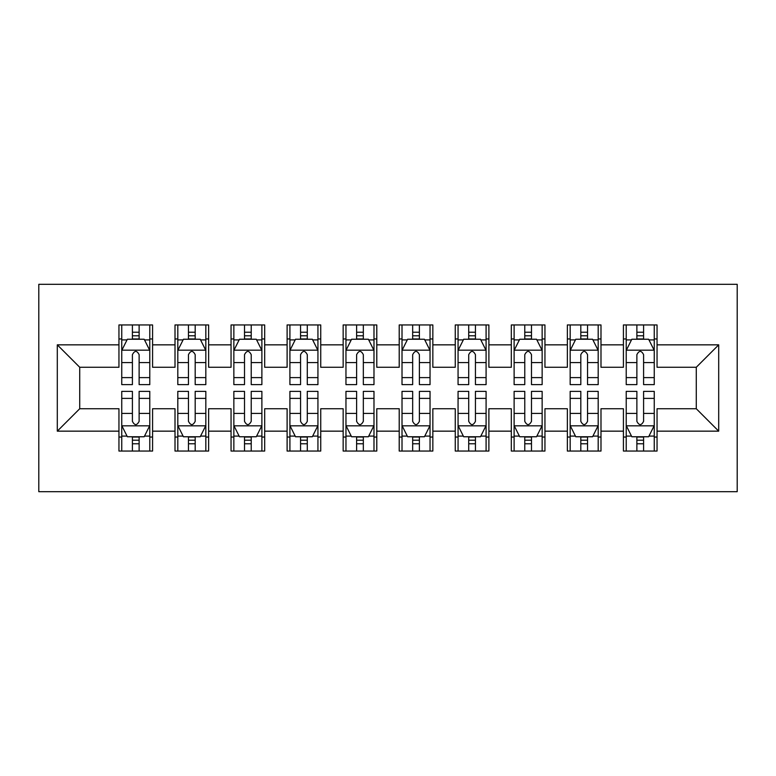 <?xml version="1.0" encoding="UTF-8"?>
<svg xmlns="http://www.w3.org/2000/svg" width="776" height="776" viewBox="0 0 776 776"><rect width="100%" height="100%" fill="white"/><g stroke="black" fill="none" stroke-linecap="round" stroke-linejoin="round"><path stroke-width="1.16" d="M38.8 491.693L737.2 491.693L737.2 284.307L38.8 284.307L38.8 491.693M57.298 431.155L57.298 344.845L118.951 344.845L118.951 367.261L79.715 367.261L79.715 408.739L57.298 431.155L118.951 431.155L118.951 451.06L152.581 451.06L152.581 431.155L175.007 431.155L175.007 451.06L208.637 451.06L208.637 431.155L231.054 431.155L231.054 451.06L264.684 451.06L264.684 431.155L287.11 431.155L287.11 451.06L320.74 451.06L320.74 431.155L343.157 431.155L343.157 451.06L376.787 451.06L376.787 431.155L399.213 431.155L399.213 451.06L432.843 451.06L432.843 431.155L455.26 431.155L455.26 451.06L488.89 451.06L488.89 431.155L511.316 431.155L511.316 451.06L544.946 451.06L544.946 431.155L567.363 431.155L567.363 451.06L600.993 451.06L600.993 431.155L623.419 431.155L623.419 451.06L657.049 451.06L657.049 408.739L696.285 408.739L696.285 367.261L657.049 367.261L657.049 344.845L718.702 344.845L718.702 431.155L657.049 431.155M657.049 344.845L657.049 324.94L623.419 324.94L623.419 344.845L600.993 344.845L600.993 324.94L567.363 324.94L567.363 344.845L544.946 344.845L544.946 324.94L511.316 324.94L511.316 344.845L488.89 344.845L488.89 324.94L455.26 324.94L455.26 344.845L432.843 344.845L432.843 324.94L399.213 324.94L399.213 344.845L376.787 344.845L376.787 324.94L343.157 324.94L343.157 344.845L320.74 344.845L320.74 324.94L287.11 324.94L287.11 344.845L264.684 344.845L264.684 324.94L231.054 324.94L231.054 344.845L208.637 344.845L208.637 324.94L175.007 324.94L175.007 344.845L152.581 344.845L152.581 324.94L118.951 324.94L118.951 344.845M600.993 431.155L600.993 408.739L623.419 408.739L623.419 431.155M718.702 344.845L696.285 367.261M544.946 431.155L544.946 408.739L567.363 408.739L567.363 431.155M623.419 344.845L623.419 367.261L600.993 367.261L600.993 344.845M488.89 431.155L488.89 408.739L511.316 408.739L511.316 431.155M567.363 344.845L567.363 367.261L544.946 367.261L544.946 344.845M432.843 431.155L432.843 408.739L455.26 408.739L455.26 431.155M511.316 344.845L511.316 367.261L488.89 367.261L488.89 344.845M376.787 431.155L376.787 408.739L399.213 408.739L399.213 431.155M455.26 344.845L455.26 367.261L432.843 367.261L432.843 344.845M320.74 431.155L320.74 408.739L343.157 408.739L343.157 431.155M399.213 344.845L399.213 367.261L376.787 367.261L376.787 344.845M264.684 431.155L264.684 408.739L287.11 408.739L287.11 431.155M343.157 344.845L343.157 367.261L320.74 367.261L320.74 344.845M208.637 431.155L208.637 408.739L231.054 408.739L231.054 431.155M287.11 344.845L287.11 367.261L264.684 367.261L264.684 344.845M152.581 431.155L152.581 408.739L175.007 408.739L175.007 431.155M231.054 344.845L231.054 367.261L208.637 367.261L208.637 344.845M79.715 408.739L118.951 408.739L118.951 431.155M175.007 344.845L175.007 367.261L152.581 367.261L152.581 344.845M623.419 338.957L626.222 338.957M654.246 338.957L657.049 338.957M567.363 338.957L570.166 338.957M598.189 338.957L600.993 338.957M511.316 338.957L514.119 338.957M542.143 338.957L544.946 338.957M455.26 338.957L458.063 338.957M486.086 338.957L488.89 338.957M399.213 338.957L402.016 338.957M430.04 338.957L432.843 338.957M343.157 338.957L345.96 338.957M373.983 338.957L376.787 338.957M287.11 338.957L289.914 338.957M317.937 338.957L320.74 338.957M231.054 338.957L233.857 338.957M261.881 338.957L264.684 338.957M175.007 338.957L177.811 338.957M205.834 338.957L208.637 338.957M118.951 338.957L121.754 338.957M149.778 338.957L152.581 338.957M118.951 437.043L121.754 437.043M149.778 437.043L152.581 437.043M175.007 437.043L177.811 437.043M205.834 437.043L208.637 437.043M231.054 437.043L233.857 437.043M261.881 437.043L264.684 437.043M287.11 437.043L289.914 437.043M317.937 437.043L320.74 437.043M343.157 437.043L345.96 437.043M373.983 437.043L376.787 437.043M399.213 437.043L402.016 437.043M430.04 437.043L432.843 437.043M455.26 437.043L458.063 437.043M486.086 437.043L488.89 437.043M511.316 437.043L514.119 437.043M542.143 437.043L544.946 437.043M567.363 437.043L570.166 437.043M598.189 437.043L600.993 437.043M623.419 437.043L626.222 437.043M654.246 437.043L657.049 437.043M57.298 344.845L79.715 367.261M696.285 408.739L718.702 431.155M139.127 332.225L132.405 332.225M149.778 377.611L139.127 377.611L139.127 384.634L149.778 384.634L149.778 350.442L144.181 339.238L127.361 339.238L121.754 350.442L121.754 384.634L132.405 384.634L132.405 377.611L121.754 377.611M121.754 350.442L121.754 324.94M149.778 350.442L149.778 324.94M132.405 339.238L132.405 324.94M139.127 324.94L139.127 339.238M139.127 377.611L139.127 354.651C136.896 350.335 134.655 350.335 132.405 354.651L132.405 377.611M139.127 338.957L132.405 338.957M132.405 443.775L139.127 443.775M121.754 398.389L132.405 398.389L132.405 391.366L121.754 391.366L121.754 425.558L127.361 436.762L144.181 436.762L149.778 425.558L149.778 391.366L139.127 391.366L139.127 398.389L149.778 398.389M149.778 425.558L149.778 451.06M121.754 425.558L121.754 451.06M139.127 436.762L139.127 451.06M132.405 451.06L132.405 436.762M132.405 398.389L132.405 421.349C134.646 425.665 136.886 425.665 139.127 421.349L139.127 398.389M132.405 437.043L139.127 437.043M195.183 332.225L188.461 332.225M205.834 377.611L195.183 377.611L195.183 384.634L205.834 384.634L205.834 350.442L200.227 339.238L183.417 339.238L177.811 350.442L177.811 384.634L188.461 384.634L188.461 377.611L177.811 377.611M177.811 350.442L177.811 324.94M205.834 350.442L205.834 324.94M188.461 339.238L188.461 324.94M195.183 324.94L195.183 339.238M195.183 377.611L195.183 354.651C192.943 350.335 190.702 350.335 188.461 354.651L188.461 377.611M195.183 338.957L188.461 338.957M251.23 332.225L244.508 332.225M261.881 377.611L251.23 377.611L251.23 384.634L261.881 384.634L261.881 350.442L256.284 339.238L239.464 339.238L233.857 350.442L233.857 384.634L244.508 384.634L244.508 377.611L233.857 377.611M233.857 350.442L233.857 324.94M261.881 350.442L261.881 324.94M244.508 339.238L244.508 324.94M251.23 324.94L251.23 339.238M251.23 377.611L251.23 354.651C248.999 350.335 246.758 350.335 244.508 354.651L244.508 377.611M251.23 338.957L244.508 338.957M188.461 443.775L195.183 443.775M177.811 398.389L188.461 398.389L188.461 391.366L177.811 391.366L177.811 425.558L183.417 436.762L200.227 436.762L205.834 425.558L205.834 391.366L195.183 391.366L195.183 398.389L205.834 398.389M205.834 425.558L205.834 451.06M177.811 425.558L177.811 451.06M195.183 436.762L195.183 451.06M188.461 451.06L188.461 436.762M188.461 398.389L188.461 421.349C190.692 425.665 192.943 425.665 195.183 421.349L195.183 398.389M188.461 437.043L195.183 437.043M244.508 443.775L251.23 443.775M233.857 398.389L244.508 398.389L244.508 391.366L233.857 391.366L233.857 425.558L239.464 436.762L256.284 436.762L261.881 425.558L261.881 391.366L251.23 391.366L251.23 398.389L261.881 398.389M261.881 425.558L261.881 451.06M233.857 425.558L233.857 451.06M251.23 436.762L251.23 451.06M244.508 451.06L244.508 436.762M244.508 398.389L244.508 421.349C246.749 425.665 248.989 425.665 251.23 421.349L251.23 398.389M244.508 437.043L251.23 437.043M307.286 332.225L300.564 332.225M317.937 377.611L307.286 377.611L307.286 384.634L317.937 384.634L317.937 350.442L312.33 339.238L295.51 339.238L289.914 350.442L289.914 384.634L300.564 384.634L300.564 377.611L289.914 377.611M289.914 350.442L289.914 324.94M317.937 350.442L317.937 324.94M300.564 339.238L300.564 324.94M307.286 324.94L307.286 339.238M307.286 377.611L307.286 354.651C305.046 350.335 302.805 350.335 300.564 354.651L300.564 377.611M307.286 338.957L300.564 338.957M363.333 332.225L356.611 332.225M373.983 377.611L363.333 377.611L363.333 384.634L373.983 384.634L373.983 350.442L368.387 339.238L351.567 339.238L345.96 350.442L345.96 384.634L356.611 384.634L356.611 377.611L345.96 377.611M345.96 350.442L345.96 324.94M373.983 350.442L373.983 324.94M356.611 339.238L356.611 324.94M363.333 324.94L363.333 339.238M363.333 377.611L363.333 354.651C361.102 350.335 358.851 350.335 356.611 354.651L356.611 377.611M363.333 338.957L356.611 338.957M300.564 443.775L307.286 443.775M289.914 398.389L300.564 398.389L300.564 391.366L289.914 391.366L289.914 425.558L295.51 436.762L312.33 436.762L317.937 425.558L317.937 391.366L307.286 391.366L307.286 398.389L317.937 398.389M317.937 425.558L317.937 451.06M289.914 425.558L289.914 451.06M307.286 436.762L307.286 451.06M300.564 451.06L300.564 436.762M300.564 398.389L300.564 421.349C302.795 425.665 305.046 425.665 307.286 421.349L307.286 398.389M300.564 437.043L307.286 437.043M356.611 443.775L363.333 443.775M345.96 398.389L356.611 398.389L356.611 391.366L345.96 391.366L345.96 425.558L351.567 436.762L368.387 436.762L373.983 425.558L373.983 391.366L363.333 391.366L363.333 398.389L373.983 398.389M373.983 425.558L373.983 451.06M345.96 425.558L345.96 451.06M363.333 436.762L363.333 451.06M356.611 451.06L356.611 436.762M356.611 398.389L356.611 421.349C358.851 425.665 361.092 425.665 363.333 421.349L363.333 398.389M356.611 437.043L363.333 437.043M419.389 332.225L412.667 332.225M430.04 377.611L419.389 377.611L419.389 384.634L430.04 384.634L430.04 350.442L424.433 339.238L407.613 339.238L402.016 350.442L402.016 384.634L412.667 384.634L412.667 377.611L402.016 377.611M402.016 350.442L402.016 324.94M430.04 350.442L430.04 324.94M412.667 339.238L412.667 324.94M419.389 324.94L419.389 339.238M419.389 377.611L419.389 354.651C417.149 350.335 414.908 350.335 412.667 354.651L412.667 377.611M419.389 338.957L412.667 338.957M412.667 443.775L419.389 443.775M402.016 398.389L412.667 398.389L412.667 391.366L402.016 391.366L402.016 425.558L407.613 436.762L424.433 436.762L430.04 425.558L430.04 391.366L419.389 391.366L419.389 398.389L430.04 398.389M430.04 425.558L430.04 451.06M402.016 425.558L402.016 451.06M419.389 436.762L419.389 451.06M412.667 451.06L412.667 436.762M412.667 398.389L412.667 421.349C414.898 425.665 417.149 425.665 419.389 421.349L419.389 398.389M412.667 437.043L419.389 437.043M475.436 332.225L468.714 332.225M486.086 377.611L475.436 377.611L475.436 384.634L486.086 384.634L486.086 350.442L480.49 339.238L463.67 339.238L458.063 350.442L458.063 384.634L468.714 384.634L468.714 377.611L458.063 377.611M458.063 350.442L458.063 324.94M486.086 350.442L486.086 324.94M468.714 339.238L468.714 324.94M475.436 324.94L475.436 339.238M475.436 377.611L475.436 354.651C473.205 350.335 470.954 350.335 468.714 354.651L468.714 377.611M475.436 338.957L468.714 338.957M468.714 443.775L475.436 443.775M458.063 398.389L468.714 398.389L468.714 391.366L458.063 391.366L458.063 425.558L463.67 436.762L480.49 436.762L486.086 425.558L486.086 391.366L475.436 391.366L475.436 398.389L486.086 398.389M486.086 425.558L486.086 451.06M458.063 425.558L458.063 451.06M475.436 436.762L475.436 451.06M468.714 451.06L468.714 436.762M468.714 398.389L468.714 421.349C470.954 425.665 473.195 425.665 475.436 421.349L475.436 398.389M468.714 437.043L475.436 437.043M531.492 332.225L524.77 332.225M542.143 377.611L531.492 377.611L531.492 384.634L542.143 384.634L542.143 350.442L536.536 339.238L519.716 339.238L514.119 350.442L514.119 384.634L524.77 384.634L524.77 377.611L514.119 377.611M514.119 350.442L514.119 324.94M542.143 350.442L542.143 324.94M524.77 339.238L524.77 324.94M531.492 324.94L531.492 339.238M531.492 377.611L531.492 354.651C529.251 350.335 527.011 350.335 524.77 354.651L524.77 377.611M531.492 338.957L524.77 338.957M524.77 443.775L531.492 443.775M514.119 398.389L524.77 398.389L524.77 391.366L514.119 391.366L514.119 425.558L519.716 436.762L536.536 436.762L542.143 425.558L542.143 391.366L531.492 391.366L531.492 398.389L542.143 398.389M542.143 425.558L542.143 451.06M514.119 425.558L514.119 451.06M531.492 436.762L531.492 451.06M524.77 451.06L524.77 436.762M524.77 398.389L524.77 421.349C527.001 425.665 529.242 425.665 531.492 421.349L531.492 398.389M524.77 437.043L531.492 437.043M587.539 332.225L580.817 332.225M598.189 377.611L587.539 377.611L587.539 384.634L598.189 384.634L598.189 350.442L592.583 339.238L575.773 339.238L570.166 350.442L570.166 384.634L580.817 384.634L580.817 377.611L570.166 377.611M570.166 350.442L570.166 324.94M598.189 350.442L598.189 324.94M580.817 339.238L580.817 324.94M587.539 324.94L587.539 339.238M587.539 377.611L587.539 354.651C585.308 350.335 583.057 350.335 580.817 354.651L580.817 377.611M587.539 338.957L580.817 338.957M580.817 443.775L587.539 443.775M570.166 398.389L580.817 398.389L580.817 391.366L570.166 391.366L570.166 425.558L575.773 436.762L592.583 436.762L598.189 425.558L598.189 391.366L587.539 391.366L587.539 398.389L598.189 398.389M598.189 425.558L598.189 451.06M570.166 425.558L570.166 451.06M587.539 436.762L587.539 451.06M580.817 451.06L580.817 436.762M580.817 398.389L580.817 421.349C583.057 425.665 585.298 425.665 587.539 421.349L587.539 398.389M580.817 437.043L587.539 437.043M643.595 332.225L636.873 332.225M654.246 377.611L643.595 377.611L643.595 384.634L654.246 384.634L654.246 350.442L648.639 339.238L631.819 339.238L626.222 350.442L626.222 384.634L636.873 384.634L636.873 377.611L626.222 377.611M626.222 350.442L626.222 324.94M654.246 350.442L654.246 324.94M636.873 339.238L636.873 324.94M643.595 324.94L643.595 339.238M643.595 377.611L643.595 354.651C641.354 350.335 639.114 350.335 636.873 354.651L636.873 377.611M643.595 338.957L636.873 338.957M636.873 443.775L643.595 443.775M626.222 398.389L636.873 398.389L636.873 391.366L626.222 391.366L626.222 425.558L631.819 436.762L648.639 436.762L654.246 425.558L654.246 391.366L643.595 391.366L643.595 398.389L654.246 398.389M654.246 425.558L654.246 451.06M626.222 425.558L626.222 451.06M643.595 436.762L643.595 451.06M636.873 451.06L636.873 436.762M636.873 398.389L636.873 421.349C639.104 425.665 641.345 425.665 643.595 421.349L643.595 398.389M636.873 437.043L643.595 437.043M149.642 350.17L121.9 350.17M121.754 339.907L127.021 339.907M144.511 339.907L149.778 339.907M132.405 362.586L121.754 362.586M149.778 362.586L139.127 362.586M139.127 335.795L132.405 335.795M121.9 425.83L149.642 425.83M149.778 436.093L144.511 436.093M127.021 436.093L121.754 436.093M139.127 413.414L149.778 413.414M121.754 413.414L132.405 413.414M132.405 440.205L139.127 440.205M205.689 350.17L177.946 350.17M177.811 339.907L183.078 339.907M200.567 339.907L205.834 339.907M188.461 362.586L177.811 362.586M205.834 362.586L195.183 362.586M195.183 335.795L188.461 335.795M261.745 350.17L234.003 350.17M233.857 339.907L239.124 339.907M256.613 339.907L261.881 339.907M244.508 362.586L233.857 362.586M261.881 362.586L251.23 362.586M251.23 335.795L244.508 335.795M177.946 425.83L205.689 425.83M205.834 436.093L200.567 436.093M183.078 436.093L177.811 436.093M195.183 413.414L205.834 413.414M177.811 413.414L188.461 413.414M188.461 440.205L195.183 440.205M234.003 425.83L261.745 425.83M261.881 436.093L256.613 436.093M239.124 436.093L233.857 436.093M251.23 413.414L261.881 413.414M233.857 413.414L244.508 413.414M244.508 440.205L251.23 440.205M317.791 350.17L290.049 350.17M289.914 339.907L295.181 339.907M312.67 339.907L317.937 339.907M300.564 362.586L289.914 362.586M317.937 362.586L307.286 362.586M307.286 335.795L300.564 335.795M373.848 350.17L346.106 350.17M345.96 339.907L351.227 339.907M368.716 339.907L373.983 339.907M356.611 362.586L345.96 362.586M373.983 362.586L363.333 362.586M363.333 335.795L356.611 335.795M290.049 425.83L317.791 425.83M317.937 436.093L312.67 436.093M295.181 436.093L289.914 436.093M307.286 413.414L317.937 413.414M289.914 413.414L300.564 413.414M300.564 440.205L307.286 440.205M346.106 425.83L373.848 425.83M373.983 436.093L368.716 436.093M351.227 436.093L345.96 436.093M363.333 413.414L373.983 413.414M345.96 413.414L356.611 413.414M356.611 440.205L363.333 440.205M429.894 350.17L402.152 350.17M402.016 339.907L407.284 339.907M424.773 339.907L430.04 339.907M412.667 362.586L402.016 362.586M430.04 362.586L419.389 362.586M419.389 335.795L412.667 335.795M402.152 425.83L429.894 425.83M430.04 436.093L424.773 436.093M407.284 436.093L402.016 436.093M419.389 413.414L430.04 413.414M402.016 413.414L412.667 413.414M412.667 440.205L419.389 440.205M485.951 350.17L458.209 350.17M458.063 339.907L463.33 339.907M480.819 339.907L486.086 339.907M468.714 362.586L458.063 362.586M486.086 362.586L475.436 362.586M475.436 335.795L468.714 335.795M458.209 425.83L485.951 425.83M486.086 436.093L480.819 436.093M463.33 436.093L458.063 436.093M475.436 413.414L486.086 413.414M458.063 413.414L468.714 413.414M468.714 440.205L475.436 440.205M541.997 350.17L514.255 350.17M514.119 339.907L519.387 339.907M536.876 339.907L542.143 339.907M524.77 362.586L514.119 362.586M542.143 362.586L531.492 362.586M531.492 335.795L524.77 335.795M514.255 425.83L541.997 425.83M542.143 436.093L536.876 436.093M519.387 436.093L514.119 436.093M531.492 413.414L542.143 413.414M514.119 413.414L524.77 413.414M524.77 440.205L531.492 440.205M598.053 350.17L570.312 350.17M570.166 339.907L575.433 339.907M592.922 339.907L598.189 339.907M580.817 362.586L570.166 362.586M598.189 362.586L587.539 362.586M587.539 335.795L580.817 335.795M570.312 425.83L598.053 425.83M598.189 436.093L592.922 436.093M575.433 436.093L570.166 436.093M587.539 413.414L598.189 413.414M570.166 413.414L580.817 413.414M580.817 440.205L587.539 440.205M654.1 350.17L626.358 350.17M626.222 339.907L631.489 339.907M648.978 339.907L654.246 339.907M636.873 362.586L626.222 362.586M654.246 362.586L643.595 362.586M643.595 335.795L636.873 335.795M626.358 425.83L654.1 425.83M654.246 436.093L648.978 436.093M631.489 436.093L626.222 436.093M643.595 413.414L654.246 413.414M626.222 413.414L636.873 413.414M636.873 440.205L643.595 440.205"/></g></svg>
